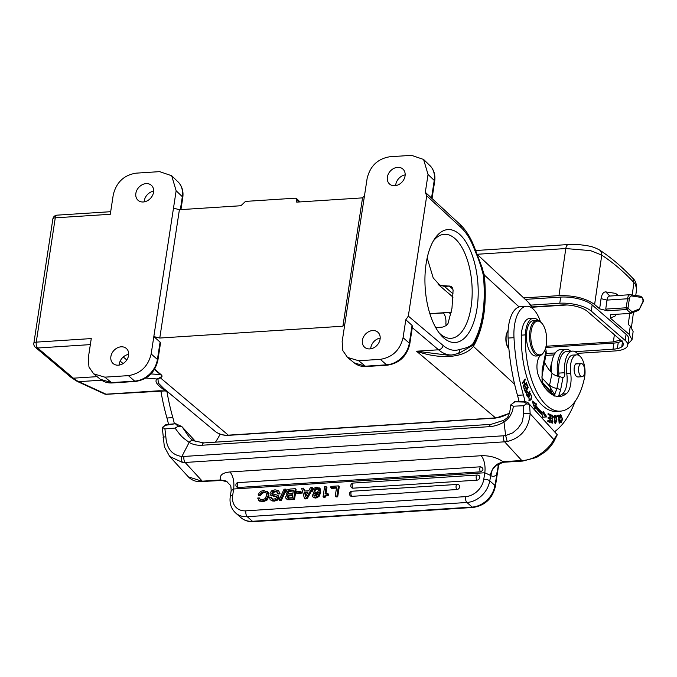<?xml version="1.0" encoding="UTF-8"?>
<svg xmlns="http://www.w3.org/2000/svg" width="677" height="677" viewBox="0 0 677 677"><rect width="100%" height="100%" fill="white"/><g stroke="black" fill="none" stroke-linecap="round" stroke-linejoin="round"><path stroke-width="1.02" d="M280.092 493.855L278.416 493.956L276.952 491.485L274.794 491.104L272.679 491.697L271.866 493.728L277.553 495.192L278.264 497.036L276.808 499.364L273.576 500.421L271.392 500.227L270.013 499.279L269.641 497.358L271.316 497.248L271.917 498.78L273.813 499.118L275.7 498.56L276.571 497.299L276.267 496.419L270.284 494.735L270.013 493.279L271.536 490.901L274.955 489.801L278.535 490.588L280.092 493.855L278.535 490.588M270.817 499.99L272.188 500.938L274.38 501.132L277.604 500.075L279.068 497.747L278.357 495.902M335.242 496.216L336.046 496.926L337.713 496.816L339.279 486.619L338.475 485.908L330.926 486.399L330.731 487.702L336.604 487.322L335.242 496.216L336.918 496.106L338.475 485.908M330.731 487.702L331.527 488.405L336.486 488.083M325.984 493.651L326.94 487.415L326.136 486.704L324.579 486.805L323.073 496.664L324.291 496.579L325.383 495.158L327.617 494.582L328.413 495.285L328.573 494.244L327.778 493.533L325.07 493.711L326.136 486.704M323.073 496.664L323.877 497.367L325.087 497.29L326.187 495.869L328.413 495.285M313.239 497.155L315.812 498.111L319.053 496.495L320.763 492.264L320.289 488.836L319.129 487.728L319.959 491.553L318.258 495.792L315.008 497.4L313.443 497.214L312.444 496.453L312.105 494.895L313.663 494.794L314.619 496.08M317.936 494.066L316.387 494.447L314.018 493.795L312.512 490.867L313.891 488.269L316.785 487.101L320.289 488.836M304.836 491.003L303.516 488.168L301.646 488.286L304.396 498.213L306.351 498.086L307.155 498.797L313.019 488.312L312.224 487.609L310.354 487.728L308.746 490.749L304.227 491.045L303.516 488.168M304.396 498.213L305.192 498.924L307.155 498.797M296.441 492.991L297.245 493.702L301.121 493.448L301.324 492.094L300.529 491.384L296.653 491.637L296.441 492.991L300.317 492.746L300.529 491.384M286.642 498.881L287.64 499.728L294.52 499.609L296.077 489.412L295.282 488.701L290.205 489.031L287.014 490.046L285.77 492.204L287.15 494.794M281.327 500.464L286.278 489.835L285.474 489.124L280.523 499.753L281.327 500.464L279.897 500.557L279.093 499.846L280.523 499.753M271.088 495.437L277.071 497.13M272.713 499.491L271.316 497.248M272.662 494.43L273.483 492.399L275.598 491.815L277.756 492.196M259.147 500.768L262.811 501.877L266.983 500.159L269.065 496.089L267.982 492.162L267.178 491.451L268.261 495.378L266.179 499.448L262.016 501.175L258.546 500.261L259.35 500.963M260.433 499.575L259.325 497.942L260.239 499.465L262.227 499.871L265.13 498.602L266.569 495.606L266.053 492.738L263.556 491.832L261.339 492.602L259.816 494.777L258.14 494.879L258.944 495.589L260.611 495.479L262.134 493.313L264.352 492.534L266.137 492.839M353.047 488.176A2.674 1.252 86.3 0 1 352.218 484.664A2.674 1.252 86.3 0 1 353.25 483.065A2.674 2.674 0 0 0 351.651 487.736A2.674 2.141 -48.5 0 0 353.047 488.176L477.031 480.162A2.674 2.141 -48.5 0 0 479.502 478.385A2.674 2.141 -48.5 0 0 479.172 475.711A2.674 2.674 0 0 0 477.234 475.051A2.674 1.252 -93.7 0 0 476.202 476.65A2.674 1.252 -93.7 0 0 477.031 480.162M351.795 496.343A2.674 1.252 86.3 0 1 350.965 492.831A2.674 1.252 86.3 0 1 351.998 491.223A2.674 2.674 0 0 0 350.398 495.894A2.674 2.141 -48.5 0 0 351.795 496.343L456.916 489.539A2.674 2.141 -48.5 0 0 459.395 487.762A2.674 2.141 -48.5 0 0 459.065 485.087A2.674 2.674 0 0 0 457.119 484.427A2.674 1.252 -93.7 0 0 456.095 486.035A2.674 1.252 -93.7 0 0 456.916 489.539M490.097 475.127L492.171 470.016C492.924 468.374 494.862 466.309 497.976 463.813L502.986 461.672L503.612 461.976A4.451 2.082 86.3 0 0 504.331 462.196L522.737 461.071L536.506 457.457L545.23 451.796C546.948 450.357 550.105 447.624 553.651 442.03L557.281 434.744L553.752 439.491C549.36 449.189 534.83 460.275 521.772 460.529L504.636 441.819L185.143 462.467L202.279 481.186L220.956 479.908C219.145 475.398 222.174 472.749 230.045 471.954C233.235 476.117 234.445 481.796 233.658 488.997L232.66 495.53A17.822 14.251 131.5 0 0 245.886 510.83L465.564 496.63A17.822 14.251 131.5 0 0 483.776 479.299L484.774 472.758L490.537 475.432A17.822 8.327 86.3 0 0 496.563 474.67L498.509 464.879M522.72 461.054L521.772 460.529L502.986 461.672C496.842 457.457 489.564 455.477 481.161 455.723A13.362 6.245 86.3 0 1 484.774 472.758L233.658 488.997L231.153 490.774C231.06 487.017 230.747 485.121 230.231 485.113L226.516 481.415C226.49 480.941 224.679 480.552 221.057 480.247L226.516 481.415M503.612 461.976L498.323 463.593M237.466 482.633A2.674 2.674 0 0 0 236.586 486.898L238.135 487.499L480.611 471.827C483.733 469.982 483.742 468.306 480.645 466.783L237.373 482.676M498.39 465.666L498.23 465.209M493.237 468.239L496.546 464.761L492.171 470.016L489.708 480.814A22.273 17.822 131.5 0 1 466.944 502.478L247.257 516.686L252.47 521.29A4.451 2.082 86.3 0 0 253.384 521.654C248.527 521.933 244.346 520.571 240.843 517.575A22.273 17.822 -48.5 0 0 252.47 521.29L472.148 507.081L466.944 502.478A4.451 2.082 -93.7 0 1 465.564 496.63M492.399 469.61L492.23 469.897C492.848 468.476 494.278 466.766 496.546 464.761L497.976 463.813M524.785 401.385L514.935 401.774L524.379 402.079L524.785 401.385L527.967 402.612L557.281 434.744L529.532 404.44L530.167 413.74C528.593 428.786 520.943 438.044 507.234 441.514A26.725 20.42 137.5 0 1 504.636 441.819A4.451 2.082 -93.7 0 1 503.493 435.785A22.273 17.018 137.5 0 0 505.651 435.531L504.001 422.076A4.451 0.812 -119.9 0 1 503.73 420.332L505.736 418.911C508.368 417.548 510.043 412.894 510.746 404.948L513.428 406.208C512.227 412.107 512.971 410.245 510.103 415.991L507.445 419.334L504.001 422.076A31.184 23.83 -42.5 0 1 489.454 426.662L202.186 445.238A31.184 23.83 -42.5 0 1 189.137 442.436C183.213 437.672 182.401 438.307 175.081 428.084L164.917 428.913L162.488 427.373L162.878 428.143M503.493 435.785L184 456.442A22.273 17.018 137.5 0 1 181.885 456.467A4.451 2.285 92.6 0 0 182.612 462.501L169.699 456.501L164.359 446.778L162.285 427.661M203.481 481.694L188.333 476.845L169.699 456.501M190.389 438.417L193.317 440.702A4.451 2.793 120.1 0 0 189.137 442.436L181.885 456.467C172.034 455.139 166.694 448.597 165.857 436.843L164.917 428.913M162.378 427.458L165.543 425.283L175.351 423.726L165.941 424.589L162.378 427.458M189.281 437.257L182.113 426.832L178.186 426.315L175.351 423.726M178.186 426.315L175.081 428.084M175.775 423.7L182.113 426.832L195.924 441.903M180.573 425.833L181.817 426.637M160.864 390.815A130.568 61.032 86.3 0 0 166.957 418.005A44.707 20.902 -93.7 0 1 168.505 424.394M179.405 209.709L173.49 208.127L153.823 336.604L159.772 338.043L179.405 209.709L240.919 205.732L245.472 201.399L295.367 198.175L296.577 198.581L296.704 202.127L362.542 197.87L342.9 326.204L159.772 338.043M342.9 326.204L344.813 324.249L367.137 178.415C370.184 165.941 377.774 158.723 389.901 156.742L411.523 155.346L423.582 159.45L428.042 174.471L425.308 192.386L425.808 192.75M128.402 375.633L134.664 381.109C140.071 380.686 145.013 378.401 149.482 374.254L150.861 372.841C154.441 368.838 156.632 364.378 157.428 359.445A4.451 1.676 8.7 0 1 157.868 360.342L160.525 342.96L160.085 342.08L153.823 336.604L151.166 353.961C148.119 366.435 140.528 373.653 128.402 375.633L104.817 377.157L93.629 373.822L88.966 367.002L88.289 358.031L91.268 338.576L36.253 342.13A4.451 2.082 86.3 0 0 37.633 347.978A4.451 2.082 86.3 0 0 37.667 348.012A4.451 3.588 130.2 0 1 35.382 347.309A4.451 4.451 0 0 1 33.85 343.231A4.451 1.676 8.7 0 1 34.062 342.833A4.451 1.676 8.7 0 1 36.253 342.13L55.269 217.833A4.451 1.676 -171.3 0 0 53.077 218.536A4.451 1.676 -171.3 0 0 52.874 218.933A4.451 4.451 0 0 1 56.986 215.159A4.451 2.082 86.3 0 0 55.269 217.833L110.292 214.279L113.262 194.824C116.317 182.358 123.908 175.131 136.035 173.16L159.62 171.636L171.679 175.741L176.147 190.762L173.49 208.127M163.859 388.632L158.291 383.004L157.986 379.078L160.221 377.698C162.336 377.004 162.59 375.955 160.982 374.559A4.451 3.588 130.2 0 0 160.517 374.618L150.988 373.916M159.51 390.874A4.451 2.082 -93.7 0 1 158.993 390.773L165.196 390.917L106.543 394.293A4.451 2.082 86.3 0 1 106.027 394.192L158.993 390.773M163.792 388.573L214.719 431.021A26.767 21.41 -48.5 0 0 228.318 435.159L160.221 377.698L157.022 378.832C154.618 381.566 156.192 384.189 165.323 390.841L167.219 391.433M93.629 373.822L100.357 379.289L111.519 382.607A4.451 2.082 86.3 0 0 112.39 382.945C107.778 383.216 103.75 381.989 100.314 379.264M118.323 365.174A10.02 8.014 -48.5 0 0 127.606 358.505A10.02 8.014 -48.5 0 0 126.371 348.486A10.02 8.014 -48.5 0 0 121.132 346.81A10.02 8.014 -48.5 0 0 111.857 353.479A10.02 8.014 -48.5 0 0 113.093 363.507A10.02 8.014 -48.5 0 0 118.323 365.174M143.296 201.974A10.02 8.014 -48.5 0 0 152.579 195.306A10.02 8.014 -48.5 0 0 151.343 185.286A10.02 8.014 -48.5 0 0 146.105 183.619A10.02 8.014 -48.5 0 0 136.83 190.279A10.02 8.014 -48.5 0 0 138.066 200.307A10.02 8.014 -48.5 0 0 143.296 201.974M171.679 175.741L178.796 182.655A22.273 17.847 -46.2 0 1 178.906 182.79C181.969 186.556 183.112 191.193 182.333 196.702L176.147 190.762M77.161 381.371L104.393 393.896A4.451 3.817 -65.3 0 0 106.027 394.192L78.794 381.667A4.451 3.817 114.7 0 1 77.161 381.371L71.136 377.47A4.451 3.588 -49.8 0 0 73.412 378.181A66.82 31.235 86.3 0 0 78.794 381.667L101.575 380.195M144.167 201.873A10.02 8.014 131.5 0 1 153.654 191.151M429.853 313.637L451.271 312.249M633.917 282.461L632.885 278.391C622.112 266.924 610.976 257.455 599.483 249.991A6.685 5.585 122.9 0 1 600.101 250.473A6.685 5.585 122.9 0 1 601.76 255.094L590.556 250.634L565.794 248.544A6.685 3.123 -93.7 0 1 568.341 244.532M475.609 250.524L568.367 244.532A6.685 3.123 -93.7 0 1 568.646 244.541M633.926 282.453A6.685 5.137 136.8 0 1 633.909 282.521L632.225 294.96M636.651 288.825L635.288 284.188L633.909 282.521A391.628 181.8 -94.2 0 0 601.751 255.161L594.609 304.515L599.627 308.847L607.354 310.777L605.737 309.101L626.183 307.781L627.52 298.769A6.685 3.123 -93.7 0 1 630.101 294.707A6.685 3.123 -93.7 0 1 630.414 294.715A1.337 1.176 98.5 0 1 631.616 295.976L641.483 297.44A3.114 1.456 -93.7 0 1 642.701 298.912A3.114 1.456 -93.7 0 1 642.981 301.485L639.037 309.863L643.065 302.018M627.884 344.085L632.022 339.744L629.153 334.353L610.307 318.072L614.978 316.125L616.121 314.306M629.737 313.426L628.256 324.401L630.262 326.136L633.13 331.527L632.022 339.685M618.262 295.468L615.613 293.378L605.805 291.905C603.419 291.838 601.836 294.089 601.058 298.659L599.627 308.847M523.693 297.914L558.982 295.629C574.02 295.316 585.901 298.278 594.609 304.515M638.58 310.286L631.023 313.341L610.62 314.661L610.307 318.072M530.802 305.115L559.777 303.245A23.61 8.716 8.4 0 1 591.249 311.09L625.184 340.413A23.61 8.716 8.4 0 1 627.714 345.219L628.628 339.075A23.61 8.716 -171.6 0 0 626.098 334.269L592.163 304.946A23.61 8.716 -171.6 0 0 560.691 297.101L525.276 299.395M641.483 297.44A1.337 1.176 -81.5 0 0 640.501 296.196L630.101 294.707L609.816 296.052C608.386 296.001 607.447 297.347 606.998 300.097L605.737 309.101M631.616 295.976A5.348 2.496 -93.7 0 0 629.305 299.217L627.968 308.221A1.337 1.075 130.8 0 1 626.606 309.533L631.023 313.341L632.2 311.885L639.105 309.034L638.259 310.362M642.371 302.357L643.108 301.883C643.734 299.776 642.871 297.88 640.501 296.196A1.337 1.176 -81.5 0 0 640.281 296.188M627.714 345.219A23.61 8.716 8.4 0 1 615.004 350.948L577.219 353.394M545.755 355.425L554.116 354.883M575.027 351.668L612.998 349.214A19.159 7.075 -171.6 0 0 617.297 348.63A17.416 6.431 -171.6 0 0 621.748 346.836A19.159 7.075 -171.6 0 0 623.305 344.568A19.159 7.075 -171.6 0 0 621.258 340.666L587.323 311.344A19.159 7.075 -171.6 0 0 561.783 304.98L531.902 306.909M546.144 353.538L555.267 352.945M622.476 341.936L621.748 346.836M617.297 348.63L618.27 342.477L622.29 340.946M618.279 342.469A19.159 7.075 8.4 0 1 613.904 343.07L545.764 347.479M546.06 346.243L613.387 341.893L620.471 339.981M443.198 312.774A8.911 4.164 -93.7 0 1 445.788 324.156L447.776 324.021M450.679 314.94A8.911 4.164 86.3 0 0 449.088 312.393M214.719 431.021C218.637 434.202 223.317 435.633 228.758 435.328A2.226 1.041 86.3 0 1 228.318 435.159L495.547 417.878L416.533 351.211C437.435 358.793 462.899 359.199 473.392 346.404C483.53 328.557 487.169 304.752 484.317 275.006L480.272 262.448M447.556 355.256L452.084 354.96A68.809 32.166 -93.7 0 1 438.544 349.789L416.533 351.211L448.174 355.213M452.084 354.96L458.896 353.352L473.189 345.067L473.392 346.404L514.613 384.223M457.381 353.834A4.451 3.901 -109.9 0 0 459.734 349.417A64.349 30.084 -93.7 0 1 443.063 345.422L408.316 316.108L426.73 195.788L461.096 227.565A64.349 30.084 -93.7 0 1 474.873 250.49C478.368 258.335 481.212 266.645 483.403 275.421C485.976 304.633 482.498 327.389 472.952 343.696L473.189 345.067C483.073 327.482 486.636 304.201 483.877 275.226L482.227 267.872M472.952 343.696C470.955 346.235 466.546 348.139 459.734 349.417M426.138 263.565A56.572 26.445 -93.7 0 1 434.516 239.032A56.572 26.445 -93.7 0 1 466.377 242.713A56.572 26.445 -93.7 0 1 477.006 308.526A56.572 26.445 -93.7 0 1 440.71 334.87A56.572 26.445 -93.7 0 1 426.138 263.565M409.771 344.06C406.869 356.229 399.422 363.261 387.439 365.165A4.451 2.082 -93.7 0 1 386.567 364.827C391.12 364.497 395.419 362.77 399.447 359.639L401.199 358.141A22.273 18.144 -48.8 0 0 401.385 357.964C405.751 353.707 408.4 348.773 409.331 343.163A4.451 1.676 -171.3 0 1 409.771 344.06L412.462 326.466L412.056 325.375L405.811 319.764L408.316 316.108M387.439 365.165L366.265 366.528C361.645 366.799 357.625 365.572 354.189 362.855L365.385 366.198L386.567 364.827L380.305 359.343L358.683 360.739L347.496 357.405L342.841 350.61L342.156 341.614L344.813 324.249M370.708 348.816A10.02 8.014 131.5 0 1 380.186 338.085M372.646 330.554A10.02 8.014 -48.5 0 0 363.371 337.222A10.02 8.014 -48.5 0 0 364.607 347.242A10.02 8.014 -48.5 0 0 369.837 348.909A10.02 8.014 -48.5 0 0 379.112 342.249A10.02 8.014 -48.5 0 0 377.876 332.221A10.02 8.014 -48.5 0 0 372.646 330.554M405.811 319.764L403.069 337.679C400.022 350.153 392.432 357.371 380.305 359.343M425.308 192.386L426.73 195.788M394.809 185.718A10.02 8.014 -48.5 0 0 404.084 179.05A10.02 8.014 -48.5 0 0 402.849 169.022A10.02 8.014 -48.5 0 0 397.619 167.354A10.02 8.014 -48.5 0 0 388.344 174.023A10.02 8.014 -48.5 0 0 389.58 184.042A10.02 8.014 -48.5 0 0 394.809 185.718M364.48 195.771L362.542 197.87M507.538 331.281L506.184 334.903C505.338 340.666 506.176 345.262 508.715 348.697L508.909 348.926A10.917 5.103 86.3 0 1 506.464 334.565A10.917 5.103 86.3 0 1 507.928 330.689A10.917 5.103 86.3 0 1 508.122 330.41M423.582 159.45L430.699 166.373A22.273 17.847 -46.2 0 1 430.8 166.491A22.273 17.847 133.8 0 1 431.063 166.804L431.884 167.947C434.143 171.501 434.93 175.656 434.236 180.412A4.451 1.676 8.7 0 1 434.676 181.309L432.036 198.522M395.681 185.616A10.02 8.014 131.5 0 1 405.159 174.894M533.501 318.232L529.575 318.486A20.048 9.368 86.3 0 0 525.801 320.551A20.048 9.368 86.3 0 0 522.018 329.555A20.048 9.368 86.3 0 0 521.442 335.149A65.483 30.609 86.3 0 0 521.392 337.848A65.483 30.609 86.3 0 0 540.517 403.534A65.483 30.609 86.3 0 0 556.452 411.404L560.378 411.151A65.483 30.609 -93.7 0 1 544.443 403.28A65.483 30.609 -93.7 0 1 525.369 334.895A20.048 9.368 -93.7 0 1 533.501 318.232A20.048 9.368 -93.7 0 1 538.156 320.399M524.946 401.385A44.707 20.902 86.3 0 0 523.397 394.962A130.568 61.032 -93.7 0 1 513.987 337.679A31.184 14.581 -93.7 0 1 514.994 322.54A31.184 14.581 -93.7 0 1 526.562 306.258L520.672 306.639A31.184 14.581 86.3 0 0 509.096 322.921A31.184 14.581 86.3 0 0 508.097 338.06A130.568 61.032 86.3 0 0 517.499 395.343A44.707 20.902 -93.7 0 1 519.039 401.673M553.778 395.681C554.302 396.587 554.666 396.028 554.878 393.997L556.9 388.496L559.329 376.564A4.451 1.98 -168.5 0 1 561.258 377.148L563.103 377.622A4.451 2.082 86.3 0 0 564.753 372.722A19.599 9.165 -93.7 0 1 565.236 361.34A19.599 9.165 -93.7 0 1 572.514 351.109L566.615 351.49A19.599 9.165 86.3 0 0 561.148 356.22A19.599 9.165 86.3 0 0 559.346 361.721A19.599 9.165 86.3 0 0 558.863 373.103A4.451 2.082 -93.7 0 1 558.559 376.395M514.935 401.774L510.788 404.88M522.018 329.555A11.137 5.204 86.3 0 0 521.628 331.061A11.137 5.204 86.3 0 0 521.392 337.848M540.424 355.493A20.048 9.368 -93.7 0 1 539.857 356.178A13.362 6.245 86.3 0 0 538.621 376.116A50.783 23.737 86.3 0 0 547.075 390.375A50.783 23.737 86.3 0 0 559.43 396.485A50.783 23.737 86.3 0 0 566.234 393.802A17.822 8.327 86.3 0 0 570.703 373.467A15.588 7.286 -93.7 0 1 576.702 354.85L572.767 355.103A15.588 7.286 86.3 0 0 567.038 362.974A15.588 7.286 86.3 0 0 566.776 373.721A17.822 8.327 -93.7 0 1 562.308 394.056A50.783 23.737 -93.7 0 1 558.601 396.087L560.548 390.206A4.451 1.98 11.5 0 0 556.9 388.496A8.911 3.96 -168.5 0 1 549.606 385.078L551.205 391.949L542.395 382.327M572.514 351.109A19.599 9.165 -93.7 0 1 578.683 355.29M575.196 401.249A111.366 52.061 -93.7 0 1 554.615 431.714M526.562 306.258A31.184 14.581 -93.7 0 1 540.39 321.668M545.493 348.41A48.668 22.747 86.3 0 0 546.077 350.568L546.246 353.039L541.913 376.877L542.912 383.783L553.38 395.241M542.032 383.275L542.108 370.074A4.451 1.98 11.5 0 1 542.539 371.216M526.579 383.165L526.359 382.497L523.973 385.67L525.225 379.002L522.187 383.038L522.407 383.715L524.793 380.542L523.541 387.21L526.579 383.165L525.817 383.216M546.821 416.905L543.166 411.261L542.912 413.072A72.388 33.842 -93.7 0 1 535.956 405.523L536.404 403.907L532.19 401.004L534.957 409.204L535.456 407.351A74.614 34.882 86.3 0 0 542.624 415.136L542.336 417.218L546.821 416.905L542.336 417.21M558.889 415.136L556.926 415.433L557.002 416.372L558.55 416.143L559.134 423.184L559.557 423.125L558.889 415.136M528.229 387.574L526.816 383.834L526.478 384.375L527.645 387.456L526.672 389.013L525.623 386.237L525.293 386.779L526.342 389.554L525.47 390.959L524.345 387.989L524.015 388.53L525.386 392.161L528.229 387.574L527.535 387.625M530.04 391.788L529.769 391.154L528.686 393.227L527.332 391.069L526.325 394.31L527.391 396.866L530.04 391.788L529.422 391.822M550.469 414.586L548.091 413.605L548.048 414.527L550.003 415.339L549.893 418.014L548.133 417.277L548.091 418.2L549.851 418.928L549.749 421.339L547.871 420.561L547.828 421.483L550.13 422.44L550.469 414.586L549.275 415.035M554.116 421.526L555.614 423.574L556.883 419.385L556.612 417.379L555.115 415.297L554.116 421.526M528.559 396.874L529.82 400.877L531.707 397.602L530.446 393.582L528.559 396.874M551.002 415.94L551.662 415.898L553.033 417.878L553.261 416.406L551.865 414.857L552.356 422.211L550.985 420.468L552.381 423.142L551.933 415.805L550.748 415.881M559.981 417.734L560.751 415.399L561.275 421.847L560.361 420.442L559.989 420.823L561.326 422.761L562.536 418.995L560.717 414.493L559.54 417.607L559.981 417.734M558.601 396.087A50.783 23.737 -93.7 0 1 557.45 396.434M541.913 377.783L549.402 385.958L552.703 391.585L551.205 391.949L552.195 393.337A4.451 2.852 -34.1 0 0 554.878 393.997L552.703 391.585M544.401 362.093A48.668 22.747 86.3 0 0 550.697 371.673L552.043 373.145A8.911 3.96 11.5 0 0 559.329 376.564M562.985 377.639L560.548 390.206M576.702 354.85A15.588 7.286 -93.7 0 1 580.494 356.728A15.588 7.286 -93.7 0 1 584.446 378.104A65.483 30.609 -93.7 0 1 560.378 411.151M578.014 363.811A6.685 3.123 86.3 0 0 576.821 363.397A6.685 3.123 86.3 0 0 574.13 368.525A6.685 3.123 86.3 0 0 576.051 375.93A6.685 3.123 86.3 0 0 577.066 376.649A6.567 3.072 86.3 0 0 578.133 376.971L582.059 376.717A6.567 3.072 -93.7 0 1 578.539 369.481A6.567 3.072 -93.7 0 1 581.213 363.6A6.567 3.072 -93.7 0 1 584.733 370.835A6.567 3.072 -93.7 0 1 582.059 376.717M536.793 320.255L533.645 320.458A17.822 8.327 86.3 0 0 526.469 334.125A17.822 8.327 86.3 0 0 531.606 353.876A17.822 8.327 86.3 0 0 535.947 356.017L539.087 355.814A17.822 8.327 -93.7 0 1 534.754 353.673A17.822 8.327 -93.7 0 1 530.176 329.555A17.822 8.327 -93.7 0 1 536.793 320.255A17.822 8.327 -93.7 0 1 541.126 322.396A17.822 8.327 -93.7 0 1 541.363 322.658L541.972 323.378A16.925 7.912 -93.7 0 1 546.102 346.032A16.925 7.912 -93.7 0 1 543.826 352.048A16.925 7.912 -93.7 0 1 535.702 352.844A16.925 7.912 -93.7 0 1 531.352 329.927A16.925 7.912 -93.7 0 1 541.752 323.124A16.925 7.912 -93.7 0 1 541.972 323.378M543.826 352.048L543.309 352.844A17.822 8.327 -93.7 0 1 539.087 355.814M524.793 380.542L524.032 380.592M525.462 379.721L524.65 379.772M523.973 385.67L523.507 385.704M542.946 412.818L545.645 416.981M535.456 407.351L534.356 407.419M536.404 403.907L535.219 403.983L534.779 405.599L535.956 405.523M532.579 402.163L535.219 403.983M534.779 405.599A72.388 33.842 86.3 0 0 541.735 413.148L542.912 413.072M559.557 423.125L559.134 423.15M557.721 415.314L557.789 416.186M558.55 416.143L556.993 416.27M526.19 389.047L526.672 389.013M525.47 390.959L524.937 390.993M526.714 391.568L526.943 392M528.686 393.227L528.136 393.261M527.434 395.639L526.672 393.802L527.307 391.983L528.382 393.819L526.875 395.673M526.224 393.828L526.672 393.802M548.065 414.155L549.292 414.662M549.149 418.056L549.123 418.623M549.005 421.382L548.979 421.957M549.749 421.339L547.845 421.111M549.893 418.014L548.108 417.836M555.368 422.676L554.996 423.345M554.548 415.61L554.996 416.211M554.48 417.015L555.174 416.203L556.443 419.351L556.232 421.923L555.546 422.668L554.48 417.015L553.964 417.049M529.71 400.014L529.245 400.632M529.837 393.896L530.226 394.463M529.93 399.997C528.483 398.685 528.61 396.849 530.311 394.479C531.462 394.699 531.673 396.087 530.929 398.643L529.93 399.997L528.669 400.082M552.026 422.236L551.747 422.897M551.349 415.162L551.848 415.813M560.124 414.789L560.556 415.416M561.098 421.856L560.742 422.49M527.967 402.612L529.532 404.44L526.647 403.83L523.516 405.726L513.428 406.208M510.966 404.804L514.52 401.799M524.379 402.079L526.647 403.83M523.516 405.726L523.659 413.706C521.933 424.817 522.61 421.212 518.066 428.253L512.819 432.831L505.651 435.531L507.234 441.514M174.37 423.844A44.707 20.902 86.3 0 0 172.855 417.624A130.568 61.032 -93.7 0 1 166.914 391.331M220.143 434.143A111.366 52.061 -93.7 0 1 215.447 442.157M165.941 424.589L165.543 425.283M557.814 376.209A21.825 10.206 -93.7 0 1 557.983 360.689A21.825 10.206 -93.7 0 1 566.082 349.29A21.825 10.206 -93.7 0 1 570.703 351.219M566.082 349.29L560.184 349.67A21.825 10.206 86.3 0 0 552.085 361.069A21.825 10.206 86.3 0 0 551.442 372.485M551.907 362.009A14.259 6.66 86.3 0 0 550.587 371.563M551.493 365.115A15.588 7.286 86.3 0 0 551.18 372.206M435.743 327.626L442.623 327.084L446.659 325.392L447.988 323.581L451.982 308.247L453.082 290.315L452.405 287.835L450.713 286.21L440.025 285.457L433.212 277.917L427.17 257.962M433.238 241.147A52.121 24.364 -93.7 0 1 444.281 234.284A52.121 24.364 -93.7 0 1 471.074 307.011A52.121 24.364 -93.7 0 1 451 338.314A52.121 24.364 -93.7 0 1 439.17 332.932M438.561 284.67L444.425 286.422L453.108 293.911M451.331 286.591A4.451 3.597 -48.7 0 0 449.333 286.1A4.451 2.082 86.3 0 0 448.936 285.846M119.194 365.072A10.02 8.014 131.5 0 1 128.681 354.35M159.814 377.554C161.938 376.767 162.175 375.794 160.517 374.618L154.432 369.481M337.713 496.816L336.918 496.106M327.617 494.582L327.778 493.533M325.087 497.29L324.291 496.579M313.663 494.794L314.136 495.818L316.557 495.75L318.512 492.424L315.584 493.736L313.146 493.025M314.246 497.925L312.444 496.453M318.224 488.836L316.658 488.345L314.949 489.039L314.094 490.605L314.492 492.01L315.981 492.475L317.758 491.798L318.613 490.3L318.131 488.743M315.287 492.721L314.898 491.316L315.753 489.75L317.462 489.048L319.028 489.547M312.224 487.609L306.351 498.086M305.606 496.622L308.052 492.086L304.523 492.314L305.606 496.622M307.629 492.873L305.319 493.025L304.523 492.314M306.029 495.835L305.319 493.025M301.121 493.448L300.317 492.746M294.52 499.609L293.716 498.898L295.282 488.701M287.64 499.728L286.836 499.025L293.716 498.898M285.846 498.17L286.836 499.025L285.846 498.17L285.609 496.825L287.53 494.616L286.303 494.049M289.654 493.651L292.896 493.44L293.403 490.114L288.292 490.817L287.437 492.128L287.649 493.101L289.654 493.651M288.03 493.448L288.461 493.592M289.248 497.9L292.244 497.705L292.701 494.743L288.546 495.115L287.31 496.529L287.632 497.629L289.248 497.9M288.444 493.812L288.241 492.839L289.087 491.527L293.285 490.876M288.436 498.34L288.114 497.24L289.341 495.826L292.582 495.513M279.093 499.846L284.052 489.217L285.474 489.124M277.612 493.254L279.288 493.144M277.553 495.192L278.78 496.283M271.164 500.379L270.013 499.279M271.638 495.936L270.284 494.735M259.579 501.149L257.658 498.052L259.325 497.942M260.611 495.479L259.816 494.777M258.14 494.879L259.409 492.585L261.28 491.155L263.7 490.529L268.21 492.391M277.604 500.075L276.808 499.364M274.38 501.132L273.576 500.421M483.776 479.299A4.451 1.676 8.7 0 1 489.708 480.814L494.921 485.417A4.451 1.676 8.7 0 1 495.395 486.34C492.484 498.517 485.045 505.55 473.062 507.454A4.451 2.082 -93.7 0 1 472.148 507.081A22.273 17.822 -48.5 0 0 486.12 500.972A22.273 17.822 -48.5 0 0 487.787 499.389A22.273 17.822 -48.5 0 0 494.921 485.417L498.737 464.65L499.821 463.711M230.045 471.954L481.161 455.723M206.629 480.831L207.695 481.355M188.324 476.845C190.948 479.604 194.375 481.22 198.606 481.685L221.777 480.458A4.451 2.082 -93.7 0 1 221.057 480.247M245.886 510.83A4.451 2.082 86.3 0 0 247.257 516.686A22.273 17.822 131.5 0 1 235.63 512.971L240.843 517.575M231.153 490.8L230.256 496.63A4.451 1.676 8.7 0 1 232.66 495.53M518.387 461.282A4.451 2.082 -93.7 0 1 517.304 460.749M553.642 442.039L553.752 439.491L530.167 413.74L523.659 413.706M184 456.442A4.451 2.082 86.3 0 0 185.143 462.467A26.725 20.42 137.5 0 1 182.612 462.501M163.512 437.444C162.463 437.215 163.25 437.012 165.857 436.843M443.063 345.422A4.451 3.588 -49.8 0 1 438.544 349.789L412.285 327.626M154.618 369.185L160.982 374.559M145.927 378.011L157.986 379.078M90.346 344.61L37.667 348.012L73.412 378.181L97.107 376.649M123.079 363.566L120.176 361.12M157.868 360.342C154.965 372.511 147.518 379.552 135.535 381.447A4.451 2.082 86.3 0 1 134.664 381.109L111.519 382.607L104.817 377.157M180.353 209.65L182.333 196.702A4.451 1.676 -171.3 0 1 182.773 197.599L180.928 209.616M558.982 295.629L565.794 248.544L477.133 254.273M629.153 334.353L630.262 326.136M632.2 311.885L627.968 308.221A1.337 0.491 8.4 0 0 626.183 307.781A1.337 0.626 -93.7 0 0 626.606 309.533L607.354 310.777M601.058 298.659L606.998 300.097L627.52 298.769A1.337 0.491 -171.6 0 1 629.305 299.217M605.805 291.905L609.782 296.018M615.613 293.378L617.678 295.51M625.184 340.413L626.098 334.269M592.163 304.946L591.249 311.09M559.777 303.245L560.691 297.101M612.998 349.214L613.904 343.07M614.361 334.7L613.387 341.893M443.393 312.977L429.92 313.849M567.038 304.98L532.08 307.24M297.017 200.087L298.989 201.983M532.613 308.526A26.767 21.41 -48.5 0 0 528.322 302.247L532.723 308.627M228.758 435.328L495.987 418.047A2.226 1.041 -93.7 0 1 495.547 417.878A26.767 21.41 -48.5 0 0 509.654 412.657M403.069 337.679L409.331 343.163L412.056 325.375M366.265 366.528A4.451 2.082 -93.7 0 1 365.385 366.198L358.683 360.739M519.107 306.926L484.317 275.006L483.403 275.421M474.873 250.49A4.451 2.082 -19.9 0 0 475.127 249.221L482.269 268.007M461.096 227.565A4.451 3.537 -47.2 0 0 460.191 224.544L425.875 192.818M428.042 174.471L434.236 180.412L431.537 198.056M542.108 370.074L546.077 350.568M547.507 390.849L546.644 389.893M562.308 394.056L566.234 393.802M542.819 383.597L543.106 384.02A4.451 3.402 137.5 0 1 543.589 385.839M553.532 395.317L552.195 393.337M549.606 385.078L552.043 373.145M513.987 337.679L508.097 338.06M523.397 394.962L517.499 395.343M558.863 373.103L564.753 372.722M566.776 373.721L570.703 373.467M521.442 335.149L525.369 334.895M556.443 419.41L556.883 419.385M556.155 417.404L556.612 417.379M530.616 399.295L531.233 399.252M531.267 397.636L531.707 397.602M528.864 400.065L529.769 400.005M551.264 418.784L552.237 418.716M551.044 418.242L551.67 418.2M553.261 416.406L552.754 416.44M559.617 416.16L560.124 416.127M489.454 426.662A4.451 2.082 -93.7 0 1 491.104 424.335L503.73 420.332M193.317 440.702L203.836 442.91A4.451 2.082 86.3 0 0 202.186 445.238M166.957 418.005L172.855 417.624M444.027 286.159A4.451 2.082 -93.7 0 1 444.425 286.422L449.333 286.1L452.955 289.291M160.085 342.08L157.428 359.445L151.166 353.961M123.265 356.991L126.777 359.952M480.611 471.827A2.674 1.252 -93.7 0 1 479.807 468.34A2.674 1.252 -93.7 0 1 480.645 466.783M238.169 482.456A2.674 1.252 86.3 0 0 237.339 484.013A2.674 1.252 86.3 0 0 238.135 487.499M326.187 495.869L325.383 495.158M316.387 494.447L315.584 493.736M313.95 493.728L313.29 493.152M320.763 492.264L319.959 491.553M319.053 496.495L318.258 495.792M315.812 498.111L315.008 497.4M314.094 490.605L314.898 491.316M314.949 489.039L315.753 489.75M316.658 488.345L317.462 489.048M289.155 499.194L289.959 499.905M287.437 492.128L288.241 492.839M288.292 490.817L289.087 491.527M290.746 490.283L291.55 490.994M287.31 496.529L288.114 497.24M288.546 495.115L289.341 495.826M289.68 494.938L290.484 495.649M275.598 491.815L274.794 491.104M273.483 492.399L272.679 491.697M272.509 493.728L271.705 493.025M279.068 497.747L278.264 497.036M272.188 500.938L271.392 500.227M274.473 496.579L273.677 495.869M264.352 492.534L263.556 491.832M262.134 493.313L261.339 492.602M269.065 496.089L268.261 495.378M266.983 500.159L266.179 499.448M262.811 501.877L262.016 501.175M221.777 480.458L227.159 481.804M230.256 496.63C229.351 503.273 231.136 508.723 235.63 512.971M473.062 507.454L253.384 521.654M498.704 464.676L495.395 486.34M504.331 462.196C500.218 463.364 498.357 464.168 498.746 464.617L497.688 465.945M110.681 211.689L56.986 215.159M33.85 343.231L52.874 218.933M71.136 377.47L35.382 347.309M104.393 393.896A4.451 4.451 0 0 0 106.543 394.293M177.865 181.681C182.02 185.913 183.653 191.219 182.773 197.599M599.407 249.915C592.324 246.233 590.031 246.403 586.781 245.599L578.987 244.6L568.341 244.558M636.659 288.851C636.642 283.942 635.39 280.456 632.902 278.382M631.455 327.304L633.469 312.393M635.754 295.485L636.659 288.783M300.038 201.915L296.577 198.589M495.987 418.047L509.434 413.283M354.223 362.88L347.496 357.405M528.322 302.247L476.997 254.154M475.127 249.221C471.26 238.532 466.284 230.307 460.191 224.544M429.768 165.4C433.923 169.631 435.556 174.937 434.676 181.309M507.53 331.298L507.928 330.689M581.213 363.6L575.687 363.955M526.131 392.059L527.307 391.983M553.998 416.279L555.174 416.203M554.37 422.744L555.546 422.668M552.356 422.211L551.18 422.287M560.099 421.923L561.275 421.847M559.574 415.475L560.751 415.399M203.836 442.91L491.104 424.335M453.031 297.161L438.214 284.442M135.535 381.447L112.39 382.945M167.278 391.484L165.196 390.934M312.757 496.808L313.561 497.519M286.236 498.653L287.04 499.364M277.773 495.352L278.569 496.055M271.333 495.716L270.538 495.005M353.25 483.065L477.234 475.051M351.998 491.223L457.119 484.427"/></g></svg>
